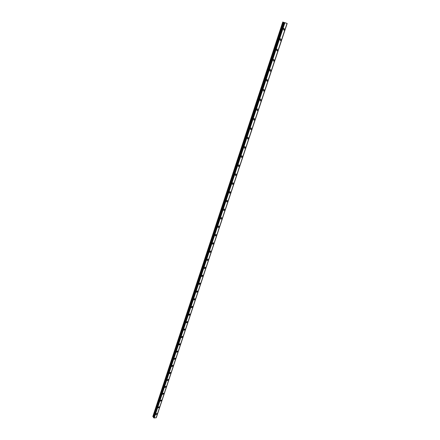 <?xml version="1.0" encoding="UTF-8"?>
<svg xmlns="http://www.w3.org/2000/svg" width="440" height="440" viewBox="0 0 440 440"><rect width="100%" height="100%" fill="white"/><g stroke="black" fill="none" stroke-linecap="round" stroke-linejoin="round"><path stroke-width="0.66" d="M156.987 413.463L157.135 413.947L155.947 414.579L155.804 414.09L156.987 413.463L157.135 413.947L155.947 414.579L155.798 414.09M159.198 406.764L159.352 407.264L158.169 407.897L158.015 407.396L159.198 406.764L159.357 407.264L158.169 407.897L158.015 407.396M161.425 400.01L161.59 400.521L160.413 401.154L160.248 400.642L161.425 400.01L161.59 400.521L160.413 401.154L160.248 400.648M163.674 393.19L163.851 393.712L162.673 394.356L162.503 393.833L163.674 393.19L163.851 393.718L162.673 394.356L162.503 393.833M165.941 386.315L166.128 386.848L164.962 387.492L164.774 386.958L165.941 386.315L166.128 386.848L164.962 387.492L164.78 386.958M168.229 379.374L168.421 379.918L167.266 380.567L167.073 380.017L168.234 379.374L168.427 379.918L167.266 380.567L167.073 380.017M170.538 372.367L170.742 372.928L169.587 373.577L169.389 373.016L170.538 372.367L170.742 372.928L169.593 373.577L169.389 373.021M172.871 365.299L173.085 365.871L171.936 366.526L171.727 365.954L172.871 365.299L173.085 365.871L171.936 366.526L171.727 365.954M175.219 358.166L175.445 358.754L174.306 359.409L174.086 358.826L175.219 358.166L175.445 358.754L174.306 359.409L174.086 358.826M177.595 350.966L177.826 351.566L176.698 352.226L176.462 351.632L177.595 350.966L177.826 351.566L176.698 352.226L176.462 351.626M179.988 343.701L180.235 344.311L179.113 344.977L178.865 344.366L179.988 343.701L180.235 344.317L179.113 344.977L178.865 344.366M182.402 336.369L182.661 336.991L181.549 337.661L181.291 337.034L182.402 336.369L182.661 336.996L181.549 337.661L181.291 337.034M184.839 328.966L185.114 329.604L184.008 330.275L183.739 329.637L184.839 328.966L185.114 329.604L184.008 330.275L183.739 329.637M187.303 321.492L187.583 322.146L186.494 322.823L186.208 322.168L187.303 321.492L187.589 322.146L186.494 322.823L186.208 322.168M189.783 313.951L190.08 314.617L189.002 315.298L188.705 314.627L189.783 313.951L190.086 314.617L189.002 315.298L188.705 314.633M192.291 306.334L192.605 307.016L191.532 307.703L191.224 307.021L192.291 306.334L192.605 307.016L191.532 307.703L191.224 307.021M194.821 298.65L195.146 299.343L194.084 300.031L193.765 299.338L194.821 298.65L195.151 299.343L194.09 300.031L193.765 299.338M197.379 290.884L197.72 291.599L196.669 292.286L196.328 291.577L197.379 290.889L197.72 291.599L196.669 292.292L196.328 291.577M199.958 283.052L200.31 283.778L199.271 284.471L198.919 283.745L199.958 283.052L200.31 283.778L199.276 284.471L198.919 283.745M202.56 275.143L202.934 275.88L201.905 276.579L201.537 275.841L202.56 275.143L202.928 275.88L201.905 276.579L201.537 275.836M205.189 267.152L205.573 267.905L204.562 268.609L204.177 267.856L205.189 267.152L205.573 267.911L204.562 268.609L204.177 267.856M207.845 259.083L208.247 259.859L207.246 260.562L206.844 259.793L207.845 259.089L208.247 259.859L207.246 260.562L206.844 259.793M210.524 250.938L210.941 251.724L209.952 252.434L209.539 251.647L210.524 250.943L210.941 251.724L209.957 252.434L209.539 251.647M213.23 242.715L213.664 243.518L212.691 244.228L212.262 243.424L213.23 242.715L213.664 243.518L212.691 244.228L212.262 243.424M215.963 234.41L216.414 235.224L215.457 235.934L215.006 235.12L215.963 234.41L216.414 235.224L215.457 235.939L215.006 235.12M218.724 226.017L219.191 226.848L218.246 227.563L217.784 226.732L218.724 226.017L219.191 226.848L218.246 227.563L217.784 226.732M221.513 217.542L221.997 218.389L221.067 219.109L220.583 218.262L221.513 217.547L221.997 218.394L221.067 219.109L220.583 218.262M224.329 208.984L224.829 209.847L223.911 210.568L223.416 209.704L224.329 208.984L224.835 209.847L223.916 210.568L223.416 209.704M227.178 200.338L227.695 201.218L226.793 201.938L226.276 201.064L227.178 200.338L227.695 201.218L226.793 201.938L226.276 201.064M230.049 191.604L230.588 192.5L229.697 193.221L229.163 192.33L230.049 191.609L230.588 192.5L229.697 193.221L229.163 192.33M232.953 182.781L233.508 183.695L232.634 184.415L232.078 183.507L232.953 182.787L233.508 183.695L232.634 184.421L232.078 183.507M235.889 173.871L236.456 174.796L235.598 175.522L235.032 174.597L235.889 173.871L236.456 174.796L235.598 175.522L235.026 174.597M238.849 164.868L239.437 165.809L238.59 166.535L238.007 165.594L238.854 164.868L239.437 165.809L238.59 166.535M241.846 155.766L242.451 156.722L241.621 157.454L241.016 156.497L241.846 155.766L242.451 156.722L241.621 157.454L241.016 156.497M244.871 146.575L245.498 147.548L244.679 148.274L244.057 147.306L244.871 146.575L245.493 147.548L244.679 148.274L244.057 147.301M247.929 137.286L248.573 138.276L247.77 139.001L247.132 138.017L247.935 137.286L248.573 138.276L247.77 139.001L247.132 138.017M251.026 127.897L251.68 128.904L250.888 129.63L250.239 128.629L251.026 127.897L251.68 128.904L250.888 129.63L250.234 128.629M254.15 118.41L254.821 119.433L254.045 120.164L253.374 119.141L254.15 118.41L254.821 119.433L254.045 120.164L253.374 119.141M257.307 108.823L257.994 109.863L257.235 110.589L256.548 109.555L257.307 108.823L257.994 109.863L257.235 110.589L256.548 109.555M260.497 99.132L261.201 100.188L260.453 100.914L259.754 99.864L260.497 99.132L261.206 100.188L260.458 100.914L259.754 99.864M263.725 89.337L264.446 90.409L263.714 91.135L262.994 90.068L263.725 89.337L264.446 90.409L263.714 91.141L262.994 90.068M266.987 79.437L267.724 80.526L267.003 81.252L266.266 80.163L266.987 79.437L267.724 80.526L267.003 81.252L266.266 80.163M270.287 69.427L271.04 70.532L270.331 71.264L269.577 70.153L270.287 69.427L271.04 70.532L270.331 71.264L269.582 70.153M273.62 59.307L274.389 60.429L273.691 61.16L272.927 60.033L273.62 59.307L274.389 60.434L273.691 61.16L272.927 60.033M276.991 49.077L277.778 50.221L277.09 50.947L276.309 49.803L276.991 49.077L277.778 50.221L277.096 50.947L276.315 49.803M280.401 38.731L281.199 39.892L280.528 40.617L279.736 39.457L280.401 38.731L281.199 39.892L280.528 40.623L279.736 39.457M283.85 28.276L284.664 29.453L284.004 30.178L283.195 29.002L283.85 28.276L284.664 29.453L284.004 30.178L283.195 29.002M285.549 22.913L284.983 22.721L285.549 22.919M285.257 22.809L285.577 22.924M285.054 22.753L284.757 22.66M285.087 22.77L284.812 22.682M284.598 22.638L287.172 23.447L156.354 417.472L287.155 23.441L284.598 22.638L154.176 417.989L156.239 417.675L287.084 23.425L156.239 417.675M153.538 417.577L153.989 417.901M282.777 22L152.829 416.526L153.659 417.181M284.9 22.743L154.22 418M287.029 23.414L156.151 417.791M283.069 22.105L152.999 416.796M283.283 22.176L153.153 416.917M283.822 22.358L153.566 417.093M283.932 22.396L153.643 417.153M153.516 417.599L283.954 22.418L153.522 417.626M284.081 22.468L153.588 417.731M284.191 22.5L153.67 417.769M284.647 22.655L154.022 417.923M284.845 22.721L154.176 417.989M287.056 23.419L156.178 417.769M287.172 23.447L156.382 417.45"/></g></svg>
